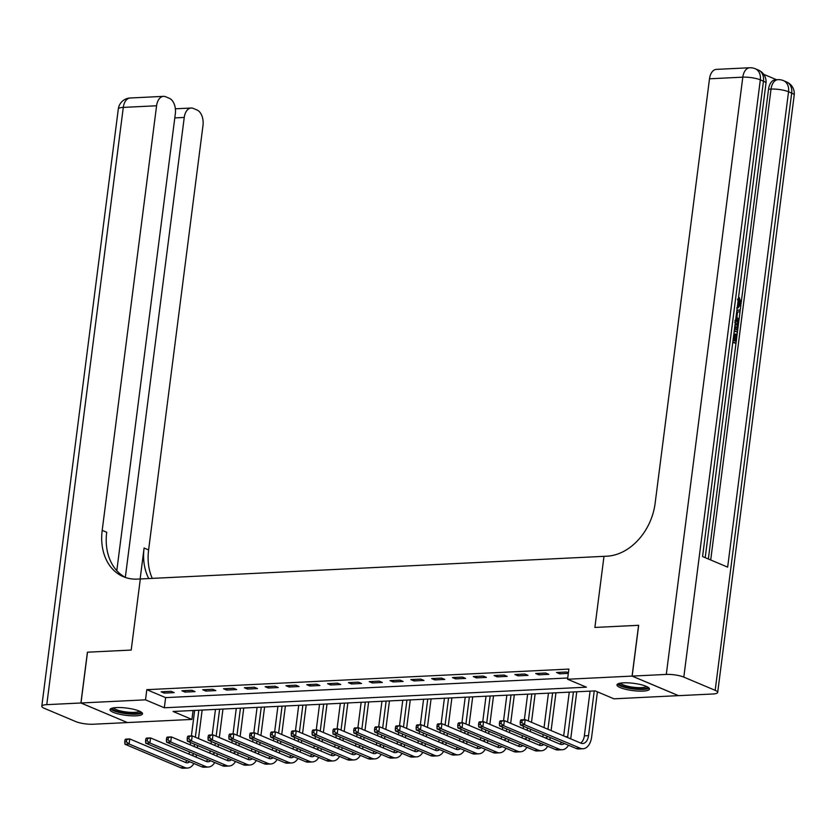 <?xml version="1.0" encoding="UTF-8"?>
<svg xmlns="http://www.w3.org/2000/svg" width="836" height="836" viewBox="0 0 836 836"><rect width="100%" height="100%" fill="white"/><g stroke="black" fill="none" stroke-linecap="round" stroke-linejoin="round"><path stroke-width="1.25" d="M116.476 707.569A16.386 3.647 7.3 0 1 133.718 709.336A16.386 3.647 7.3 0 1 142.517 713.787A16.386 3.647 7.3 0 1 136.049 715.825A16.386 3.647 7.3 0 1 118.796 714.059A16.386 3.647 7.3 0 1 110.007 709.618A16.386 3.647 7.3 0 1 116.476 707.569M623.447 682.834A16.386 3.647 7.3 0 1 640.689 684.6A16.386 3.647 7.3 0 1 649.488 689.042A16.386 3.647 7.3 0 1 643.02 691.09A16.386 3.647 7.3 0 1 625.767 689.324A16.386 3.647 7.3 0 1 616.978 684.883A16.386 3.647 7.3 0 1 623.447 682.834M678.508 695.636L613.979 698.823L595.169 690.881L173.104 711.478L191.925 719.42L127.406 722.565L80.987 702.982L145.506 699.837L164.326 707.778L586.381 687.182L567.56 679.24L632.079 676.094L678.498 695.677M193.064 710.506L191.925 719.42M567.56 679.24L568.867 669.082L146.812 689.679L165.622 697.621L567.728 677.996M568.386 672.802L566.505 672.008L556.515 672.489L559.65 673.816L568.313 673.388M545.689 673.022L535.698 673.502L538.833 674.83L548.824 674.338L545.689 673.022M524.883 674.035L514.892 674.527L518.027 675.843L528.018 675.363L524.883 674.035M504.066 675.049L494.076 675.54L497.211 676.857L507.201 676.376L504.066 675.049M483.25 676.063L473.27 676.554L476.405 677.881L486.395 677.39L483.25 676.063M462.444 677.087L452.454 677.568L455.589 678.895L465.579 678.404L462.444 677.087M441.627 678.1L431.637 678.581L434.783 679.908L444.773 679.417L441.627 678.1M420.821 679.114L410.831 679.605L413.966 680.922L423.956 680.441L420.821 679.114M400.005 680.128L390.015 680.619L393.15 681.936L403.14 681.455L400.005 680.128M379.199 681.141L369.209 681.633L372.344 682.96L382.334 682.469L379.199 681.141M358.383 682.155L348.393 682.646L351.528 683.973L361.518 683.482L358.383 682.155M337.577 683.179L327.587 683.66L330.722 684.987L340.712 684.496L337.577 683.179M316.76 684.193L306.77 684.684L309.905 686.001L319.895 685.51L316.76 684.193M295.954 685.207L285.964 685.698L289.099 687.014L299.089 686.534L295.954 685.207M275.138 686.22L265.148 686.711L268.283 688.028L278.273 687.547L275.138 686.22M254.332 687.234L244.342 687.725L247.477 689.052L257.467 688.561L254.332 687.234M233.516 688.258L223.525 688.739L226.66 690.066L236.651 689.575L233.516 688.258M212.699 689.272L202.709 689.752L205.855 691.079L215.845 690.588L212.699 689.272M191.893 690.285L181.903 690.776L185.038 692.093L195.028 691.612L191.893 690.285M171.077 691.299L161.087 691.79L164.232 693.107L174.212 692.626L171.077 691.299M80.987 702.982L87.498 652.195L131.2 650.063L140.312 578.961L606.988 556.191A52.522 39.992 -67.1 0 0 655.121 503.376L709.503 78.793A12.603 7.67 -92.8 0 1 716.421 69.378L749.714 67.758A12.603 7.67 87.2 0 0 742.807 77.163L709.503 78.793M638.589 625.307L594.887 627.439L638.589 625.307L632.079 676.094M146.812 689.679L145.506 699.837M594.887 627.439L603.989 556.337L594.887 627.439M165.622 697.621L164.326 707.778M559.838 672.332L559.65 673.816M539.021 673.346L538.833 674.83M518.215 674.359L518.027 675.843M497.399 675.373L497.211 676.857M476.593 676.387L476.405 677.881M455.777 677.411L455.589 678.895M434.971 678.424L434.783 679.908M414.154 679.438L413.966 680.922M393.348 680.452L393.15 681.936M372.532 681.465L372.344 682.96M351.726 682.49L351.528 683.973M330.91 683.503L330.722 684.987M310.104 684.517L309.905 686.001M289.287 685.53L289.099 687.014M268.471 686.544L268.283 688.028M247.665 687.568L247.477 689.052M226.849 688.582L226.66 690.066M206.043 689.595L205.855 691.079M185.226 690.609L185.038 692.093M164.42 691.623L164.232 693.107M520.431 720.622L520.17 722.649L521.842 722.576L522.092 720.538L520.431 720.622L521.006 719.848L525.175 719.639L524.517 724.718L580.288 748.251A15.759 9.593 87.2 0 0 583.005 748.753A15.759 9.593 87.2 0 0 591.648 736.976L597.427 691.842M594.239 690.933L588.513 735.659A10.502 6.395 -92.8 0 1 582.755 743.507A10.502 6.395 -92.8 0 1 580.936 743.173L525.175 719.639L522.092 720.538M590.08 691.132L584.343 735.858A10.502 6.395 -92.8 0 1 580.633 743.037M521.842 722.576L524.517 724.718L520.358 724.927L576.119 748.45A15.759 9.593 87.2 0 0 578.846 748.952L583.005 748.753M520.358 724.927L520.17 722.649M570.706 738.857A15.759 9.593 87.2 0 0 570.831 738L576.756 691.78M573.433 691.947L567.696 736.673A10.502 6.395 -92.8 0 1 567.56 737.53M569.264 692.145L563.663 735.879M564.446 743.517A10.502 6.395 -92.8 0 1 561.938 744.521A10.502 6.395 -92.8 0 1 560.12 744.186L504.359 720.663L503.711 725.742L559.472 749.265A15.759 9.593 87.2 0 0 562.189 749.767A15.759 9.593 87.2 0 0 568.511 745.242M561.593 742.316A10.502 6.395 -92.8 0 1 559.817 744.05M499.625 721.635L500.2 720.862L504.359 720.663L499.625 721.635L499.364 723.673L501.025 723.589L501.286 721.552M501.025 723.589L503.711 725.742L499.552 725.941L555.313 749.464A15.759 9.593 87.2 0 0 558.03 749.965L562.189 749.767M499.552 725.941L499.364 723.673M549.9 739.87A15.759 9.593 87.2 0 0 550.025 739.014L550.213 737.519M551.102 730.58L555.94 692.804M552.617 692.96L547.967 729.264M547.078 736.192L546.89 737.686A10.502 6.395 -92.8 0 1 546.754 738.543M548.458 693.159L544.037 727.602M543.149 734.541L542.857 736.892M543.63 744.542A10.502 6.395 -92.8 0 1 541.122 745.534A10.502 6.395 -92.8 0 1 539.314 745.2L483.553 721.677L482.894 726.756L538.666 750.279A15.759 9.593 87.2 0 0 541.383 750.78A15.759 9.593 87.2 0 0 547.695 746.255M540.777 743.329A10.502 6.395 -92.8 0 1 539.001 745.064M478.809 722.649L479.383 721.876L483.553 721.677L478.809 722.649L478.547 724.687L480.209 724.603L480.47 722.576M480.209 724.603L482.894 726.756L478.735 726.954L534.497 750.477A15.759 9.593 87.2 0 0 537.224 750.979L541.383 750.78M478.735 726.954L478.547 724.687M529.083 740.884A15.759 9.593 87.2 0 0 529.209 740.027L529.407 738.533M530.296 731.594L530.588 729.243M531.487 722.304L535.134 693.817M531.8 693.974L528.342 720.987M527.453 727.916L527.15 730.277M526.262 737.216L526.074 738.7A10.502 6.395 -92.8 0 1 525.938 739.557M527.641 694.183L524.371 719.681M523.535 726.265L523.231 728.616M522.343 735.555L522.04 737.916M522.824 745.555A10.502 6.395 -92.8 0 1 520.316 746.548A10.502 6.395 -92.8 0 1 518.498 746.214L462.736 722.691L462.089 727.769L517.85 751.292A15.759 9.593 87.2 0 0 520.567 751.794A15.759 9.593 87.2 0 0 526.889 747.269M519.961 744.353A10.502 6.395 -92.8 0 1 518.195 746.088M457.992 723.673L458.577 722.889L462.736 722.691L457.992 723.673L457.741 725.7L459.403 725.617L459.664 723.589M459.403 725.617L462.089 727.769L457.919 727.968L513.691 751.501A15.759 9.593 87.2 0 0 516.408 752.003L520.567 751.794M457.919 727.968L457.741 725.7M508.278 741.898A15.759 9.593 87.2 0 0 508.403 741.041L508.591 739.547M509.479 732.618L509.782 730.256M510.671 723.318L514.318 694.831M510.995 694.988L507.536 722.001M506.647 728.94L506.344 731.291M505.456 738.23L505.268 739.714A10.502 6.395 -92.8 0 1 505.132 740.571M506.835 695.197L503.565 720.695M502.718 727.278L502.415 729.64M501.527 736.568L501.224 738.93M502.008 746.569A10.502 6.395 -92.8 0 1 499.5 747.562A10.502 6.395 -92.8 0 1 497.692 747.227L441.92 723.704L441.272 728.783L497.044 752.306A15.759 9.593 87.2 0 0 499.761 752.808A15.759 9.593 87.2 0 0 506.073 748.283M499.155 745.367A10.502 6.395 -92.8 0 1 497.378 747.102M437.186 724.687L437.761 723.913L441.92 723.704L437.186 724.687L436.925 726.714L438.586 726.63L438.848 724.603M438.586 726.63L441.272 728.783L437.113 728.992L492.874 752.515A15.759 9.593 87.2 0 0 495.602 753.017L499.761 752.808M437.113 728.992L436.925 726.714M647.503 686.931A14.181 3.156 7.3 0 1 635.151 688.707A14.181 3.156 7.3 0 1 619.424 683.336M620.636 683.106A13.125 2.926 -172.7 0 0 635.151 687.443A13.125 2.926 -172.7 0 0 646.395 686.398M617.553 684.078A16.281 3.626 -172.7 0 0 635.402 689.198A16.281 3.626 -172.7 0 0 649.123 688.122M140.532 711.676A14.181 3.156 7.3 0 1 139.424 712.899A14.181 3.156 7.3 0 1 123.028 712.742A14.181 3.156 7.3 0 1 112.452 708.082M113.665 707.841A13.125 2.926 -172.7 0 0 124.773 711.76A13.125 2.926 -172.7 0 0 138.588 711.666A13.125 2.926 -172.7 0 0 139.424 711.143M110.582 708.813A16.281 3.626 -172.7 0 0 124.721 713.495A16.281 3.626 -172.7 0 0 141.336 713.317A16.281 3.626 -172.7 0 0 142.151 712.857M738.961 303.426L740.288 303.363L738.178 306.133L737.436 306.07L738.961 303.426L737.509 299.215M738.01 327.472L738.784 321.473L737.446 321.536L735.711 319.509M736.882 310.334L740.268 309.853L740.874 305.119M708.353 558.991L735.993 343.241L732.764 342.509M734.092 340.628L734.938 334.034L737.133 334.337L737.436 331.986L734.28 330.659M739.014 319.645L740.038 311.671L737.54 312.089L736.882 317.283L739.014 319.645L738.784 321.473L735.889 318.108M741.26 302.151L768.535 89.201A12.603 7.67 -92.8 0 1 775.453 79.786L777.95 79.66A12.603 7.67 87.2 0 0 771.032 89.076L768.535 89.201M776.55 79.733L763.707 74.31M734.907 320.387C737.321 321.379 738.345 323.793 737.989 327.628L737.436 331.986L734.207 331.255M632.162 676.094L678.581 695.667L712.711 694.005A12.603 2.811 -172.7 0 0 717.685 692.427A12.603 2.811 -172.7 0 0 715.177 690.337L683.817 677.108A12.603 2.811 -172.7 0 0 666.292 674.422L632.162 676.094L638.673 625.307M666.292 674.422L742.807 77.163A12.603 2.811 7.3 0 1 760.321 79.859L763.456 81.176L702.564 556.546L727.654 567.132L788.547 91.761L791.682 93.089A12.603 2.811 7.3 0 1 794.2 95.179L717.685 692.427M737.133 334.337L735.993 343.241L732.838 341.914M733.057 340.189L735.346 341.161L736.265 333.972M734.499 328.945L736.788 329.906L737.112 327.388L736.944 324.284L734.677 322.1M735.534 329.374L735.189 323.584M737.112 327.388L735.774 327.461M736.944 324.284L735.617 324.358M736.861 310.553L740.268 309.853L740.038 311.671M740.288 303.363L738.313 299.173M738.846 299.152L739.306 297.532L741.177 303.562L738.073 307.857L737.216 307.784M739.306 297.532L738.522 297.574M80.904 702.992L87.414 652.205L131.2 650.063L140.312 578.961L137.313 579.108A52.522 39.992 112.9 0 1 123.404 576.715A52.522 39.992 112.9 0 1 102.191 530.358L156.583 105.775L123.289 107.395L46.774 704.654L80.904 702.992L127.333 722.534M125.327 577.383L184.244 117.448A12.603 7.67 87.2 0 1 191.162 108.032A12.603 7.67 87.2 0 1 193.335 108.429L197.035 109.997A12.603 7.67 87.2 0 1 203.002 125.358L148.609 549.931A52.522 39.992 112.9 0 0 152.267 578.376M148.745 578.554A52.522 39.992 112.9 0 1 144.095 548.029L140.134 578.972M46.774 704.654A12.603 2.811 -172.7 0 0 41.8 706.232A12.603 2.811 -172.7 0 0 44.318 708.322L75.679 721.552A12.603 2.811 -172.7 0 0 93.193 724.237L127.323 722.576M116.8 570.664L175.341 113.686A12.603 7.67 87.2 0 0 169.374 98.324L165.674 96.757A12.603 7.67 87.2 0 0 163.501 96.359A12.603 7.67 87.2 0 0 156.583 105.775M125.703 577.582A52.522 39.992 112.9 0 1 106.715 532.26L102.191 530.358M487.461 742.911A15.759 9.593 87.2 0 0 487.587 742.054L487.775 740.571M488.673 733.632L488.966 731.27M489.854 724.342L493.512 695.845M490.178 696.012L486.719 723.015M485.831 729.953L485.528 732.305M484.64 739.243L484.452 740.738A10.502 6.395 -92.8 0 1 484.316 741.584M486.019 696.21L482.748 721.708M481.912 728.292L481.609 730.654M480.721 737.592L480.418 739.944M481.202 747.583A10.502 6.395 -92.8 0 1 478.694 748.575A10.502 6.395 -92.8 0 1 476.875 748.241L421.114 724.718L420.466 729.797L476.227 753.32A15.759 9.593 87.2 0 0 478.944 753.821A15.759 9.593 87.2 0 0 485.267 749.296M478.338 746.381A10.502 6.395 -92.8 0 1 476.572 748.115M416.37 725.7L416.955 724.927L421.114 724.718L416.37 725.7L416.109 727.728L417.781 727.654L418.042 725.617M417.781 727.654L420.466 729.797L416.297 730.006L472.068 753.529A15.759 9.593 87.2 0 0 474.785 754.03L478.944 753.821M416.297 730.006L416.109 727.728M466.655 743.935A15.759 9.593 87.2 0 0 466.781 743.068L466.969 741.584M467.857 734.645L468.16 732.294M469.048 725.355L472.695 696.858M469.372 697.025L465.913 724.028M465.025 730.967L464.722 733.318M463.834 740.257L463.646 741.751A10.502 6.395 -92.8 0 1 463.51 742.608M465.213 697.224L461.942 722.732M461.096 729.316L460.793 731.667M459.904 738.606L459.601 740.957M460.385 748.596A10.502 6.395 -92.8 0 1 457.877 749.599A10.502 6.395 -92.8 0 1 456.069 749.265L400.298 725.742L399.65 730.821L455.411 754.344A15.759 9.593 87.2 0 0 458.138 754.845A15.759 9.593 87.2 0 0 464.45 750.31M457.532 747.394A10.502 6.395 -92.8 0 1 455.756 749.129M395.564 726.714L396.139 725.941L400.298 725.742L395.564 726.714L395.303 728.741L396.964 728.668L397.225 726.63M396.964 728.668L399.65 730.821L395.491 731.019L451.252 754.542A15.759 9.593 87.2 0 0 453.969 755.044L458.138 754.845M395.491 731.019L395.303 728.741M445.839 744.949A15.759 9.593 87.2 0 0 445.964 744.092L446.152 742.598M447.041 735.659L447.344 733.308M448.232 726.369L451.889 697.872M448.556 698.039L445.097 725.042M444.209 731.981L443.906 734.342M443.017 741.271L442.829 742.765A10.502 6.395 -92.8 0 1 442.693 743.622M444.397 698.238L441.126 723.746M440.29 730.33L439.987 732.681M439.099 739.62L438.795 741.971M439.569 749.62A10.502 6.395 -92.8 0 1 437.071 750.613A10.502 6.395 -92.8 0 1 435.253 750.279L379.492 726.756L378.844 731.834L434.605 755.357A15.759 9.593 87.2 0 0 437.322 755.859A15.759 9.593 87.2 0 0 443.634 751.334M436.716 748.408A10.502 6.395 -92.8 0 1 434.95 750.143M374.747 727.728L375.333 726.954L379.492 726.756L374.747 727.728L374.486 729.765L376.158 729.682L376.419 727.654M376.158 729.682L378.844 731.834L374.674 732.033L430.446 755.556A15.759 9.593 87.2 0 0 433.163 756.058L437.322 755.859M374.674 732.033L374.486 729.765M425.033 745.963A15.759 9.593 87.2 0 0 425.158 745.106L425.346 743.612M426.235 736.673L426.538 734.322M427.426 727.383L431.073 698.896M427.75 699.053L424.291 726.056M423.403 732.994L423.1 735.356M422.211 742.295L422.013 743.779A10.502 6.395 -92.8 0 1 421.887 744.636M423.58 699.262L420.32 724.76M419.473 731.343L419.17 733.694M418.282 740.633L417.979 742.995M418.763 750.634A10.502 6.395 -92.8 0 1 416.255 751.627A10.502 6.395 -92.8 0 1 414.447 751.292L358.675 727.769L358.027 732.848L413.789 756.371A15.759 9.593 87.2 0 0 416.516 756.873A15.759 9.593 87.2 0 0 422.828 752.348M415.91 749.432A10.502 6.395 -92.8 0 1 414.133 751.167M353.941 728.741L354.516 727.968L358.675 727.769L353.941 728.741L353.68 730.779L355.342 730.695L355.603 728.668M355.342 730.695L358.027 732.848L353.868 733.047L409.63 756.57A15.759 9.593 87.2 0 0 412.347 757.071L416.516 756.873M353.868 733.047L353.68 730.779M404.216 746.976A15.759 9.593 87.2 0 0 404.342 746.12L404.53 744.625M405.418 737.697L405.721 735.335M406.609 728.396L410.267 699.91M406.933 700.066L403.474 727.08M402.586 734.008L402.283 736.37M401.395 743.308L401.207 744.792A10.502 6.395 -92.8 0 1 401.071 745.649M402.774 700.275L399.503 725.773M398.667 732.357L398.364 734.708M397.476 741.647L397.173 744.009M397.946 751.648A10.502 6.395 -92.8 0 1 395.449 752.64A10.502 6.395 -92.8 0 1 393.631 752.306L337.869 728.783L337.221 733.862L392.983 757.385A15.759 9.593 87.2 0 0 395.7 757.886A15.759 9.593 87.2 0 0 402.011 753.361M395.094 750.446A10.502 6.395 -92.8 0 1 393.328 752.181M333.125 729.765L333.7 728.992L337.869 728.783L333.125 729.765L332.864 731.793L334.536 731.709L334.797 729.682M334.536 731.709L337.221 733.862L333.052 734.071L388.824 757.594A15.759 9.593 87.2 0 0 391.541 758.095L395.7 757.886M333.052 734.071L332.864 731.793M383.4 747.99A15.759 9.593 87.2 0 0 383.525 747.133L383.724 745.649M384.612 738.71L384.915 736.349M385.804 729.41L389.451 700.923M386.127 701.09L382.669 728.093M381.78 735.032L381.477 737.383M380.589 744.322L380.39 745.817A10.502 6.395 -92.8 0 1 380.265 746.663M381.958 701.289L378.698 726.787M377.851 733.371L377.548 735.732M376.66 742.671L376.357 745.022M377.14 752.661A10.502 6.395 -92.8 0 1 374.632 753.654A10.502 6.395 -92.8 0 1 372.825 753.32L317.053 729.797L316.405 734.875L372.166 758.398A15.759 9.593 87.2 0 0 374.894 758.9A15.759 9.593 87.2 0 0 381.206 754.375M374.288 751.459A10.502 6.395 -92.8 0 1 372.511 753.194M312.319 730.779L312.894 730.006L317.053 729.797L312.319 730.779L312.058 732.806L313.719 732.723L313.981 730.695M313.719 732.723L316.405 734.875L312.246 735.084L368.007 758.607A15.759 9.593 87.2 0 0 370.724 759.109L374.894 758.9M312.246 735.084L312.058 732.806M362.594 749.014A15.759 9.593 87.2 0 0 362.719 748.147L362.908 746.663M363.796 739.724L364.099 737.362M364.987 730.434L368.634 701.937M365.311 702.104L361.852 729.107M360.964 736.046L360.661 738.397M359.773 745.336L359.584 746.83A10.502 6.395 -92.8 0 1 359.449 747.687M361.152 702.303L357.881 727.811M357.035 734.384L356.742 736.746M355.854 743.685L355.551 746.036M356.324 753.675A10.502 6.395 -92.8 0 1 353.827 754.678A10.502 6.395 -92.8 0 1 352.008 754.344L296.247 730.81L295.589 735.889L351.36 759.422A15.759 9.593 87.2 0 0 354.077 759.924A15.759 9.593 87.2 0 0 360.389 755.389M353.471 752.473A10.502 6.395 -92.8 0 1 351.705 754.208M291.503 731.793L292.077 731.019L296.247 730.81L291.503 731.793L291.241 733.82L292.913 733.747L293.164 731.709M292.913 733.747L295.589 735.889L291.43 736.098L347.191 759.621A15.759 9.593 87.2 0 0 349.918 760.123L354.077 759.924M291.43 736.098L291.241 733.82M341.778 750.028A15.759 9.593 87.2 0 0 341.903 749.171L342.102 747.677M342.99 740.738L343.293 738.387M344.181 731.448L347.828 702.951M344.505 703.118L341.046 730.121M340.147 737.059L339.855 739.411M338.967 746.349L338.768 747.844A10.502 6.395 -92.8 0 1 338.632 748.701M340.336 703.316L337.075 728.825M336.229 735.408L335.926 737.76M335.037 744.698L334.734 747.05M335.518 754.689A10.502 6.395 -92.8 0 1 333.01 755.692A10.502 6.395 -92.8 0 1 331.192 755.357L275.431 731.834L274.783 736.913L330.544 760.436A15.759 9.593 87.2 0 0 333.271 760.938A15.759 9.593 87.2 0 0 339.583 756.413M332.665 753.487A10.502 6.395 -92.8 0 1 330.889 755.221M270.697 732.806L271.272 732.033L275.431 731.834L270.697 732.806L270.436 734.844L272.097 734.76L272.358 732.723M272.097 734.76L274.783 736.913L270.624 737.112L326.385 760.635A15.759 9.593 87.2 0 0 329.102 761.136L333.271 760.938M270.624 737.112L270.436 734.844M320.972 751.042A15.759 9.593 87.2 0 0 321.097 750.185L321.285 748.69M322.173 741.751L322.477 739.4M323.365 732.461L327.012 703.975M323.689 704.131L320.23 731.134M319.342 738.073L319.038 740.435M318.15 747.363L317.962 748.857A10.502 6.395 -92.8 0 1 317.826 749.714M319.53 704.34L316.259 729.838M315.412 736.422L315.12 738.773M314.221 745.712L313.928 748.063M314.702 755.713A10.502 6.395 -92.8 0 1 312.194 756.705A10.502 6.395 -92.8 0 1 310.386 756.371L254.625 732.848L253.966 737.927L309.738 761.45A15.759 9.593 87.2 0 0 312.455 761.951A15.759 9.593 87.2 0 0 318.767 757.426M311.849 754.5A10.502 6.395 -92.8 0 1 310.083 756.246M249.88 733.82L250.455 733.047L254.625 732.848L249.88 733.82L249.619 735.858L251.281 735.774L251.542 733.747M251.281 735.774L253.966 737.927L249.807 738.125L305.568 761.648A15.759 9.593 87.2 0 0 308.296 762.15L312.455 761.951M249.807 738.125L249.619 735.858M300.155 752.055A15.759 9.593 87.2 0 0 300.281 751.198L300.479 749.704M301.368 742.765L301.671 740.414M302.559 733.475L306.206 704.988M302.872 705.145L299.413 732.158M298.525 739.087L298.233 741.448M297.334 748.387L297.146 749.871A10.502 6.395 -92.8 0 1 297.01 750.728M298.713 705.354L295.453 730.852M294.606 737.436L294.303 739.787M293.415 746.726L293.112 749.087M293.896 756.726A10.502 6.395 -92.8 0 1 291.388 757.719A10.502 6.395 -92.8 0 1 289.57 757.385L233.808 733.862L233.16 738.94L288.922 762.463A15.759 9.593 87.2 0 0 291.639 762.965A15.759 9.593 87.2 0 0 297.961 758.44M291.043 755.525A10.502 6.395 -92.8 0 1 289.266 757.259M229.074 734.844L229.649 734.06L233.808 733.862L229.074 734.844L228.813 736.871L230.475 736.788L230.736 734.76M230.475 736.788L233.16 738.94L229.001 739.139L284.762 762.672A15.759 9.593 87.2 0 0 287.48 763.174L291.639 762.965M229.001 739.139L228.813 736.871M279.349 753.069A15.759 9.593 87.2 0 0 279.475 752.212L279.663 750.718M280.551 743.789L280.854 741.427M281.742 734.489L285.389 706.002M282.066 706.159L278.607 733.172M277.719 740.111L277.416 742.462M276.528 749.401L276.34 750.895A10.502 6.395 -92.8 0 1 276.204 751.742M277.907 706.368L274.636 731.866M273.79 738.449L273.487 740.811M272.599 747.739L272.306 750.101M273.079 757.74A10.502 6.395 -92.8 0 1 270.571 758.733A10.502 6.395 -92.8 0 1 268.764 758.398L213.002 734.875L212.344 739.954L268.116 763.477A15.759 9.593 87.2 0 0 270.833 763.979A15.759 9.593 87.2 0 0 277.144 759.454M270.227 756.538A10.502 6.395 -92.8 0 1 268.45 758.273M208.258 735.858L208.833 735.084L213.002 734.875L208.258 735.858L207.997 737.885L209.658 737.801L209.92 735.774M209.658 737.801L212.344 739.954L208.185 740.163L263.946 763.686A15.759 9.593 87.2 0 0 266.674 764.188L270.833 763.979M208.185 740.163L207.997 737.885M258.533 754.082A15.759 9.593 87.2 0 0 258.658 753.226L258.857 751.742M259.745 744.803L260.038 742.441M260.926 735.513L264.584 707.016M261.25 707.183L257.791 734.186M256.903 741.124L256.6 743.476M255.711 750.414L255.523 751.909A10.502 6.395 -92.8 0 1 255.388 752.766M257.091 707.381L253.82 732.89M252.984 739.463L252.681 741.825M251.793 748.763L251.49 751.115M252.273 758.754A10.502 6.395 -92.8 0 1 249.765 759.746A10.502 6.395 -92.8 0 1 247.947 759.412L192.186 735.889L191.538 740.968L247.299 764.491A15.759 9.593 87.2 0 0 250.016 764.992A15.759 9.593 87.2 0 0 256.339 760.467M249.41 757.552A10.502 6.395 -92.8 0 1 247.644 759.287M187.442 736.871L188.027 736.098L192.186 735.889L187.442 736.871L187.191 738.899L188.852 738.825L189.114 736.788M188.852 738.825L191.538 740.968L187.369 741.177L243.14 764.7A15.759 9.593 87.2 0 0 245.857 765.201L250.016 764.992M187.369 741.177L187.191 738.899M237.727 755.107A15.759 9.593 87.2 0 0 237.852 754.25L238.041 752.755M238.929 745.817L239.232 743.465M240.12 736.526L243.767 708.029M240.444 708.197L236.985 735.199M236.097 742.138L235.794 744.489M234.906 751.428L234.717 752.922A10.502 6.395 -92.8 0 1 234.582 753.779M236.285 708.395L233.014 733.903M232.168 740.487L231.865 742.838M230.976 749.777L230.673 752.128M231.457 759.767A10.502 6.395 -92.8 0 1 228.949 760.77A10.502 6.395 -92.8 0 1 227.141 760.436L171.37 736.913L170.722 741.992L226.493 765.515A15.759 9.593 87.2 0 0 229.21 766.016A15.759 9.593 87.2 0 0 235.522 761.491M228.604 758.565A10.502 6.395 -92.8 0 1 226.828 760.3M166.636 737.885L167.21 737.112L171.37 736.913L166.636 737.885L166.374 739.923L168.036 739.839L168.297 737.801M168.036 739.839L170.722 741.992L166.563 742.19L222.324 765.713A15.759 9.593 87.2 0 0 225.041 766.215L229.21 766.016M166.563 742.19L166.374 739.923M216.911 756.12A15.759 9.593 87.2 0 0 217.036 755.263L217.224 753.769M218.112 746.83L218.415 744.479M219.304 737.54L222.961 709.043M219.628 709.21L216.169 736.213M215.28 743.152L214.977 745.513M214.089 752.442L213.901 753.936A10.502 6.395 -92.8 0 1 213.765 754.793M215.469 709.409L212.198 734.917M211.362 741.501L211.059 743.852M210.17 750.791L209.867 753.142M210.641 760.791A10.502 6.395 -92.8 0 1 208.143 761.784A10.502 6.395 -92.8 0 1 206.325 761.45L150.564 737.927L149.916 743.005L205.677 766.528A15.759 9.593 87.2 0 0 208.394 767.03A15.759 9.593 87.2 0 0 214.716 762.505M207.788 759.579A10.502 6.395 -92.8 0 1 206.022 761.314M145.819 738.899L146.404 738.125L150.564 737.927L145.819 738.899L145.558 740.936L147.23 740.853L147.491 738.825M147.23 740.853L149.916 743.005L145.746 743.204L201.518 766.727A15.759 9.593 87.2 0 0 204.235 767.229L208.394 767.03M145.746 743.204L145.558 740.936M196.105 757.134A15.759 9.593 87.2 0 0 196.23 756.277L196.418 754.783M197.306 747.844L197.609 745.493M198.498 738.554L202.145 710.067M198.822 710.224L195.363 737.237M194.474 744.165L194.171 746.527M193.283 753.466L193.085 754.95A10.502 6.395 -92.8 0 1 192.959 755.807M194.652 710.433L191.392 735.931M190.545 742.514L190.242 744.866M189.354 751.804L189.051 754.166M189.835 761.805A10.502 6.395 -92.8 0 1 187.327 762.798A10.502 6.395 -92.8 0 1 185.519 762.463L129.747 738.94L129.099 744.019L184.861 767.542A15.759 9.593 87.2 0 0 187.588 768.044A15.759 9.593 87.2 0 0 193.9 763.519M186.982 760.603A10.502 6.395 -92.8 0 1 185.205 762.338M125.013 739.923L125.588 739.139L129.747 738.94L125.013 739.923L124.752 741.95L126.414 741.866L126.675 739.839M126.414 741.866L129.099 744.019L124.94 744.218L180.701 767.741A15.759 9.593 87.2 0 0 183.418 768.242L187.588 768.044M124.94 744.218L124.752 741.95M588.513 735.659L584.343 735.858M580.288 748.251L576.119 748.45M567.696 736.673L565.763 736.767M559.472 749.265L555.313 749.464M546.89 737.686L544.947 737.78M538.666 750.279L534.497 750.477M526.074 738.7L524.141 738.794M517.85 751.292L513.691 751.501M505.268 739.714L503.324 739.818M497.044 752.306L492.874 752.515M715.177 690.337L791.682 93.089A12.603 9.604 -67.1 0 0 786.592 81.959L783.457 80.632A12.603 9.604 112.9 0 1 788.547 91.761A12.603 2.811 7.3 0 0 771.032 89.076L710.704 559.984M705.197 557.654L765.975 83.266A12.603 2.811 7.3 0 0 763.456 81.176A12.603 9.604 -67.1 0 0 758.367 70.057L755.232 68.73A12.603 9.604 112.9 0 1 760.321 79.859L683.817 677.108M144.095 548.029L148.609 549.931M184.244 117.448L174.797 117.907M123.289 107.395A12.603 7.67 -92.8 0 1 130.197 97.99A12.603 12.603 0 0 0 118.315 108.973A12.603 2.811 7.3 0 1 123.289 107.395M484.452 740.738L482.518 740.832M476.227 753.32L472.068 753.529M463.646 741.751L461.702 741.845M455.411 754.344L451.252 754.542M442.829 742.765L440.896 742.859M434.605 755.357L430.446 755.556M422.013 743.779L420.08 743.873M413.789 756.371L409.63 756.57M401.207 744.792L399.274 744.886M392.983 757.385L388.824 757.594M380.39 745.817L378.457 745.911M372.166 758.398L368.007 758.607M359.584 746.83L357.651 746.924M351.36 759.422L347.191 759.621M338.768 747.844L336.835 747.938M330.544 760.436L326.385 760.635M317.962 748.857L316.018 748.952M309.738 761.45L305.568 761.648M297.146 749.871L295.212 749.965M288.922 762.463L284.762 762.672M276.34 750.895L274.396 750.989M268.116 763.477L263.946 763.686M255.523 751.909L253.59 752.003M247.299 764.491L243.14 764.7M234.717 752.922L232.774 753.017M226.493 765.515L222.324 765.713M213.901 753.936L211.968 754.03M205.677 766.528L201.518 766.727M193.085 754.95L191.151 755.044M184.861 767.542L180.701 767.741M765.975 83.266A12.603 12.603 0 0 0 758.367 70.057M755.232 68.73A12.603 12.603 0 0 0 749.714 67.758M794.2 95.179A12.603 12.603 0 0 0 786.592 81.959M783.457 80.632A12.603 12.603 0 0 0 777.95 79.66M736.735 307.92L738.073 307.857M191.162 108.032L175.372 108.795M163.501 96.359L130.197 97.99M118.315 108.973L41.8 706.232"/></g></svg>
